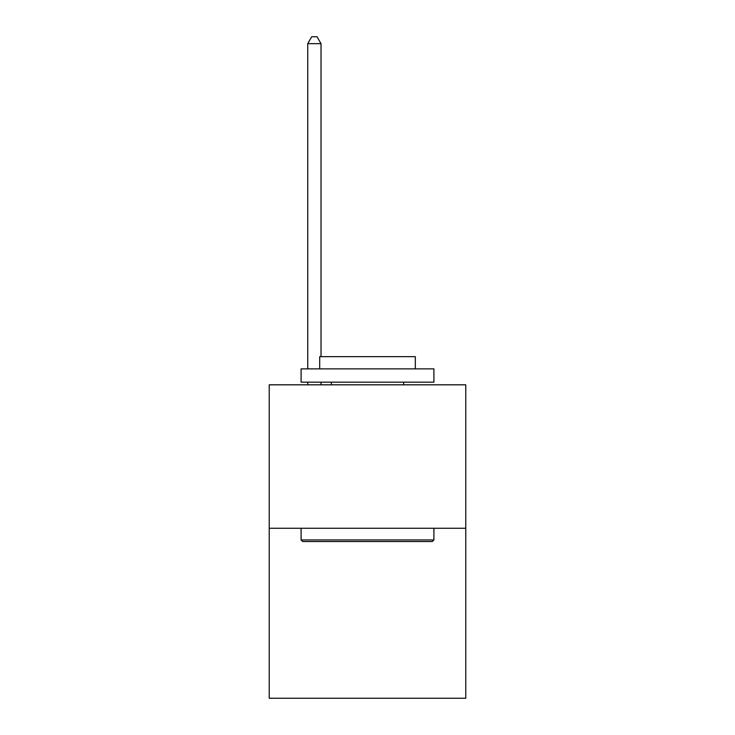 <?xml version="1.0" encoding="UTF-8"?>
<svg xmlns="http://www.w3.org/2000/svg" width="735" height="735" viewBox="0 0 735 735"><rect width="100%" height="100%" fill="white"/><g stroke="black" fill="none" stroke-linecap="round" stroke-linejoin="round"><path stroke-width="1.1" d="M465.779 528.254L465.779 384.818L269.221 384.818L269.221 698.25L465.779 698.25L465.779 528.254L269.221 528.254M432.309 541.53L302.691 541.53L301.093 539.94L433.907 539.94L432.309 541.53M301.093 368.878L433.907 368.878L433.907 382.163L301.093 382.163L301.093 368.878M415.312 368.878L415.312 356.659L319.688 356.659L319.688 368.878M301.093 528.254L301.093 539.94M433.907 528.254L433.907 539.94M331.375 382.163L331.375 384.818M403.625 382.163L403.625 384.818M321.02 356.659L321.02 43.659L307.735 43.659L307.735 368.878M307.735 382.163L307.735 384.818M321.02 382.163L321.02 384.818M307.735 43.659L311.723 36.75L317.033 36.75L321.02 43.659"/></g></svg>
